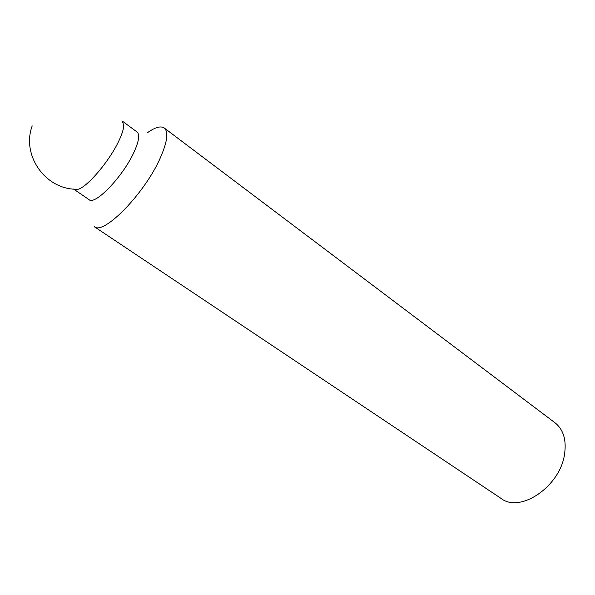 <?xml version="1.0" encoding="UTF-8"?>
<svg xmlns="http://www.w3.org/2000/svg" width="595" height="595" viewBox="0 0 595 595"><rect width="100%" height="100%" fill="white"/><g stroke="black" fill="none" stroke-linecap="round" stroke-linejoin="round"><path stroke-width="0.89" d="M164.25 127.999L555.016 422.785C563.517 429.62 566.671 440.248 564.476 454.677C559.776 486.799 520.052 513.359 501.213 498.528L94.203 226.606C103.262 235.865 144.979 193.286 160.419 157.645C167.374 141.707 168.653 131.822 164.25 127.999C160.769 125.686 155.154 127.263 147.404 132.73M121.975 120.874L137.095 132.031C139.981 134.567 138.918 141.342 133.912 152.335C123.001 176.477 94.962 205.669 89.064 199.645L73.557 189.039M122.325 121.097L123.753 125.545C123.574 129.338 121.886 134.574 118.68 141.268C109.554 160.702 88.305 185.923 78.547 189.18L73.877 189.299M32.204 125.865C21.011 156.002 46.536 190.995 78.547 189.18"/></g></svg>
